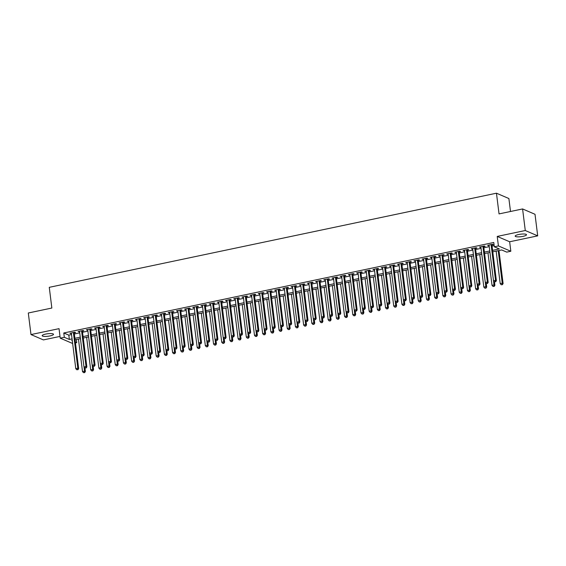 <?xml version="1.0" encoding="UTF-8"?>
<svg xmlns="http://www.w3.org/2000/svg" width="566" height="566" viewBox="0 0 566 566"><rect width="100%" height="100%" fill="white"/><g stroke="black" fill="none" stroke-linecap="round" stroke-linejoin="round"><path stroke-width="0.85" d="M49.999 335.921A5.71 1.266 172.9 0 0 53.508 334.294A5.71 1.266 172.9 0 0 45.697 334.074A5.71 1.266 172.9 0 0 42.181 335.702A5.71 1.266 172.9 0 0 49.999 335.921M522.991 236.355A5.71 1.266 172.9 0 0 526.5 234.727A5.71 1.266 172.9 0 0 518.689 234.508A5.71 1.266 172.9 0 0 515.173 236.135A5.71 1.266 172.9 0 0 522.991 236.355M76.353 339.494L76.743 342.635L75.469 342.904M510.504 211.493L508.884 198.532L496.46 193.197L49.27 287.33L51.846 308.038L28.3 312.998L30.988 334.57L43.412 339.911L60.003 336.416M496.46 193.197L499.042 213.906L522.588 208.946L535.012 214.288L537.7 235.859L525.276 230.518L497.224 236.425L498.405 245.92L510.829 251.254L506.733 252.118L501.695 249.953L492.781 251.828M497.224 236.425L509.648 241.767L537.7 235.859M509.648 241.767L510.829 251.254M522.588 208.946L525.276 230.518M74.217 332.879L75.653 332.575L74.811 332.214L69.901 333.254L71.401 333.473M82.41 331.152L83.846 330.855L83.004 330.494L78.087 331.527L79.587 331.747M90.602 329.433L92.032 329.129L91.197 328.768L86.28 329.801L87.78 330.028M98.788 327.707L100.224 327.403L99.383 327.042L94.472 328.082L95.972 328.301M106.981 325.981L108.417 325.683L107.575 325.323L102.658 326.356L104.158 326.575M115.174 324.261L116.603 323.957L115.768 323.596L110.851 324.629L112.351 324.856M123.36 322.535L124.796 322.231L123.954 321.87L119.044 322.91L120.537 323.129M131.553 320.809L132.989 320.512L132.147 320.151L127.23 321.184L128.73 321.403M139.745 319.09L141.175 318.785L140.34 318.425L135.423 319.457L136.922 319.684M147.931 317.363L149.367 317.059L148.525 316.698L143.615 317.731L145.108 317.958M156.124 315.637L157.553 315.34L156.718 314.979L151.801 316.012L153.301 316.231M164.317 313.911L165.746 313.614L164.904 313.253L159.994 314.286L161.494 314.505M172.503 312.191L173.939 311.887L173.097 311.526L168.187 312.559L169.68 312.786M180.696 310.465L182.125 310.161L181.29 309.8L176.373 310.84L177.873 311.059M188.881 308.739L190.317 308.442L189.476 308.081L184.566 309.114L186.065 309.333M197.074 307.02L198.51 306.715L197.668 306.355L192.751 307.388L194.251 307.614M205.267 305.293L206.696 304.989L205.861 304.628L200.944 305.668L202.444 305.888M213.453 303.567L214.889 303.27L214.047 302.909L209.137 303.942L210.637 304.161M221.646 301.848L223.082 301.544L222.24 301.183L217.323 302.216L218.823 302.442M229.838 300.122L231.268 299.817L230.433 299.456L225.516 300.496L227.016 300.716M238.024 298.395L239.46 298.098L238.619 297.737L233.708 298.77L235.201 298.99M246.217 296.676L247.653 296.372L246.811 296.011L241.894 297.044L243.394 297.27M254.41 294.95L255.839 294.645L255.004 294.285L250.087 295.318L251.587 295.544M262.596 293.223L264.032 292.926L263.19 292.565L258.28 293.598L259.773 293.818M270.789 291.504L272.225 291.2L271.383 290.839L266.466 291.872L267.966 292.091M278.981 289.778L280.411 289.474L279.569 289.113L274.659 290.146L276.158 290.372M287.167 288.052L288.603 287.747L287.761 287.387L282.851 288.427L284.344 288.646M295.36 286.325L296.789 286.028L295.954 285.667L291.037 286.7L292.537 286.92M303.553 284.606L304.982 284.302L304.14 283.941L299.23 284.974L300.73 285.2M311.739 282.88L313.175 282.575L312.333 282.215L307.416 283.255L308.916 283.474M319.932 281.153L321.361 280.856L320.526 280.495L315.609 281.528L317.109 281.748M328.117 279.434L329.554 279.13L328.712 278.769L323.802 279.802L325.301 280.029M336.31 277.708L337.746 277.404L336.904 277.043L331.987 278.083L333.487 278.302M344.503 275.982L345.932 275.684L345.097 275.324L340.18 276.357L341.68 276.576M352.689 274.262L354.125 273.958L353.283 273.597L348.373 274.63L349.873 274.857M360.882 272.536L362.318 272.232L361.476 271.871L356.559 272.904L358.059 273.13M369.074 270.81L370.504 270.513L369.669 270.152L364.752 271.185L366.252 271.404M377.26 269.091L378.696 268.786L377.855 268.425L372.944 269.458L374.437 269.678M385.453 267.364L386.889 267.06L386.047 266.699L381.13 267.732L382.63 267.959M393.646 265.638L395.075 265.341L394.24 264.98L389.323 266.013L390.823 266.232M401.832 263.912L403.268 263.615L402.426 263.254L397.516 264.287L399.009 264.506M410.025 262.192L411.454 261.888L410.619 261.527L405.702 262.56L407.202 262.787M418.217 260.466L419.647 260.162L418.805 259.801L413.895 260.841L415.394 261.06M426.403 258.74L427.839 258.443L426.997 258.082L422.08 259.115L423.58 259.334M434.596 257.021L436.025 256.716L435.19 256.356L430.273 257.389L431.773 257.615M442.782 255.294L444.218 254.99L443.376 254.629L438.466 255.669L439.966 255.889M450.975 253.568L452.411 253.271L451.569 252.91L446.652 253.943L448.152 254.162M459.168 251.849L460.597 251.545L459.762 251.184L454.845 252.217L456.345 252.443M467.353 250.122L468.79 249.818L467.948 249.457L463.038 250.497L464.537 250.717M475.546 248.396L476.982 248.099L476.14 247.738L471.223 248.771L472.723 248.99M483.739 246.677L485.168 246.373L484.333 246.012L479.416 247.045L480.916 247.271M492.604 250.363L499.346 248.941L494.309 246.783L493.771 242.467L63.781 332.978L68.819 335.143L71.535 334.577M74.358 333.982L79.728 332.85M82.544 332.256L87.914 331.124M90.737 330.53L96.107 329.398M98.93 328.804L104.3 327.679M107.116 327.084L112.485 325.952M115.308 325.358L120.678 324.226M123.501 323.632L128.864 322.507M131.687 321.913L137.057 320.781M139.88 320.186L145.25 319.054M148.073 318.46L153.436 317.335M156.258 316.741L161.628 315.609M164.451 315.014L169.821 313.882M172.644 313.288L178.007 312.163M180.83 311.569L186.2 310.437M189.023 309.843L194.393 308.711M197.209 308.116L202.578 306.984M205.401 306.39L210.771 305.265M213.594 304.671L218.964 303.539M221.78 302.944L227.15 301.812M229.973 301.218L235.343 300.093M238.166 299.499L243.529 298.367M246.351 297.773L251.721 296.641M254.544 296.046L259.914 294.921M262.737 294.327L268.1 293.195M270.923 292.601L276.293 291.469M279.116 290.874L284.486 289.75M287.309 289.155L292.672 288.023M295.494 287.429L300.864 286.297M303.687 285.703L309.057 284.571M311.88 283.983L317.243 282.851M320.066 282.257L325.436 281.125M328.259 280.531L333.629 279.399M336.445 278.805L341.814 277.68M344.637 277.085L350.007 275.953M352.83 275.359L358.2 274.227M361.016 273.633L366.386 272.508M369.209 271.913L374.579 270.781M377.402 270.187L382.765 269.055M385.588 268.461L390.957 267.336M393.78 266.742L399.15 265.61M401.973 265.015L407.336 263.883M410.159 263.289L415.529 262.164M418.352 261.57L423.722 260.438M426.545 259.844L431.908 258.712M434.73 258.117L440.1 256.985M442.923 256.391L448.293 255.266M451.109 254.672L456.479 253.54M459.302 252.945L464.672 251.813M467.495 251.219L472.865 250.094M475.681 249.5L481.05 248.368M483.873 247.774L489.243 246.642M492.066 246.047L494.16 245.609M491.925 244.951L493.361 244.646L492.519 244.286L487.609 245.319L489.102 245.545M72.646 343.498L60.222 338.157L59.041 328.662L30.988 334.57M60.222 338.157L64.319 337.294L69.356 339.459L72.073 338.885M63.781 332.978L64.319 337.294M494.309 246.783L498.405 245.92M72.257 340.357L71.705 340.47L72.299 340.725M75.363 342.041L76.743 342.635M489.965 252.422L484.595 253.554M481.772 254.148L476.402 255.28M473.579 255.874L468.216 257.006M465.393 257.594L460.024 258.726M457.201 259.32L451.831 260.452M449.008 261.046L443.645 262.178M440.822 262.773L435.452 263.897M432.629 264.492L427.259 265.624M424.436 266.218L419.073 267.35M416.251 267.944L410.881 269.069M408.058 269.664L402.688 270.796M399.872 271.39L394.502 272.522M391.679 273.116L386.309 274.241M383.486 274.835L378.116 275.967M375.3 276.562L369.931 277.694M367.108 278.288L361.738 279.413M358.915 280.007L353.552 281.139M350.729 281.734L345.359 282.866M342.536 283.46L337.166 284.592M334.343 285.186L328.98 286.311M326.158 286.905L320.788 288.037M317.965 288.632L312.595 289.764M309.772 290.358L304.409 291.483M301.586 292.077L296.216 293.209M293.393 293.804L288.023 294.936M285.2 295.53L279.837 296.655M277.015 297.249L271.645 298.381M268.822 298.975L263.452 300.107M260.636 300.702L255.266 301.827M252.443 302.421L247.073 303.553M244.25 304.147L238.88 305.279M236.064 305.873L230.695 307.005M227.872 307.6L222.502 308.725M219.679 309.319L214.316 310.451M211.493 311.045L206.123 312.177M203.3 312.772L197.93 313.897M195.107 314.491L189.744 315.623M186.922 316.217L181.552 317.349M178.729 317.943L173.359 319.068M170.536 319.663L165.173 320.795M162.35 321.389L156.98 322.521M154.157 323.115L148.787 324.24M145.971 324.834L140.601 325.966M137.779 326.561L132.409 327.693M129.586 328.287L124.216 329.419M121.4 330.006L116.03 331.138M113.207 331.733L107.837 332.865M105.014 333.459L99.651 334.591M96.828 335.185L91.459 336.31M88.636 336.904L83.266 338.036M80.443 338.631L75.08 339.763M74.896 338.291L80.266 337.166M83.082 336.572L88.452 335.44M91.275 334.846L96.644 333.714M99.467 333.119L104.83 331.994M107.653 331.4L113.023 330.268M115.846 329.674L121.216 328.542M124.039 327.947L129.402 326.823M132.225 326.228L137.595 325.096M140.418 324.502L145.787 323.37M148.61 322.776L153.973 321.644M156.796 321.049L162.166 319.924M164.989 319.33L170.359 318.198M173.182 317.604L178.545 316.472M181.368 315.878L186.738 314.753M189.56 314.158L194.93 313.026M197.746 312.432L203.116 311.3M205.939 310.706L211.309 309.581M214.132 308.986L219.502 307.854M222.318 307.26L227.688 306.128M230.511 305.534L235.88 304.409M238.703 303.815L244.066 302.683M246.889 302.088L252.259 300.956M255.082 300.362L260.452 299.23M263.275 298.636L268.638 297.511M271.461 296.917L276.831 295.785M279.654 295.19L285.023 294.058M287.846 293.464L293.209 292.339M296.032 291.745L301.402 290.613M304.225 290.018L309.595 288.886M312.411 288.292L317.781 287.167M320.604 286.573L325.974 285.441M328.796 284.847L334.166 283.715M336.982 283.12L342.352 281.995M345.175 281.401L350.545 280.269M353.368 279.675L358.731 278.543M361.554 277.948L366.924 276.816M369.747 276.229L375.117 275.097M377.939 274.503L383.302 273.371M386.125 272.777L391.495 271.645M394.318 271.05L399.688 269.925M402.511 269.331L407.874 268.199M410.697 267.605L416.067 266.473M418.89 265.879L424.259 264.754M427.075 264.159L432.445 263.027M435.268 262.433L440.638 261.301M443.461 260.707L448.831 259.582M451.647 258.987L457.017 257.855M459.84 257.261L465.21 256.129M468.032 255.535L473.395 254.41M476.218 253.816L481.588 252.684M484.411 252.089L489.781 250.957M68.819 335.143L69.356 339.459M488.38 245.156L488.444 245.679M480.187 246.882L480.258 247.406M472.002 248.608L472.065 249.132M463.809 250.328L463.872 250.858M455.623 252.054L455.687 252.578M447.43 253.78L447.494 254.304M439.237 255.507L439.301 256.03M431.051 257.226L431.115 257.749M422.859 258.952L422.922 259.476M414.666 260.678L414.737 261.202M406.48 262.398L406.544 262.921M398.287 264.124L398.351 264.647M390.094 265.85L390.165 266.374M381.909 267.569L381.972 268.093M373.716 269.296L373.779 269.819M365.523 271.022L365.594 271.546M357.337 272.741L357.401 273.265M349.144 274.468L349.208 274.991M340.958 276.194L341.022 276.717M332.766 277.92L332.829 278.444M324.573 279.639L324.636 280.163M316.387 281.366L316.451 281.889M308.194 283.092L308.258 283.616M300.001 284.811L300.072 285.335M291.815 286.538L291.879 287.061M283.623 288.264L283.686 288.787M275.43 289.983L275.5 290.507M267.244 291.709L267.308 292.233M259.051 293.436L259.115 293.959M250.858 295.155L250.929 295.678M242.673 296.881L242.736 297.405M234.48 298.607L234.543 299.131M226.287 300.327L226.358 300.857M218.101 302.053L218.165 302.577M209.908 303.779L209.972 304.303M201.722 305.506L201.786 306.029M193.53 307.225L193.593 307.748M185.337 308.951L185.4 309.475M177.151 310.677L177.215 311.201M168.958 312.397L169.022 312.92M160.765 314.123L160.836 314.646M152.579 315.849L152.643 316.373M144.387 317.568L144.45 318.092M136.194 319.295L136.264 319.818M128.008 321.021L128.072 321.545M119.815 322.74L119.879 323.271M111.622 324.467L111.693 324.99M103.436 326.193L103.5 326.716M95.244 327.919L95.307 328.443M87.058 329.638L87.122 330.162M78.865 331.365L78.929 331.888M70.672 333.091L70.736 333.615M491.09 244.59L495.54 280.312L493.488 280.743L489.038 245.021M491.861 244.427L496.375 280.672L495.54 280.312L495.314 281.67L494.493 281.847L495.314 281.67M495.653 281.818L496.375 280.672M493.488 280.743L494.493 281.847M496.156 251.12L500.21 283.63L502.254 283.198L503.096 283.559L498.979 250.526M502.035 284.556L501.214 284.733L502.367 284.705L502.254 283.198L498.207 250.688M501.214 284.733L500.21 283.63M503.096 283.559L502.367 284.705M482.897 246.316L487.347 282.038L485.303 282.469L480.852 246.741M483.668 246.153L488.189 282.399L487.347 282.038L487.121 283.396L486.307 283.566L487.121 283.396M487.46 283.538L488.189 282.399M485.303 282.469L486.307 283.566M474.704 248.035L479.154 283.764L477.11 284.196L472.66 248.467M475.482 247.873L479.996 284.125L479.154 283.764L478.935 285.123L478.114 285.292L478.935 285.123M479.268 285.264L479.996 284.125M477.11 284.196L478.114 285.292M466.518 249.762L470.969 285.483L468.917 285.915L464.467 250.193M467.29 249.599L471.803 285.844L470.969 285.483L470.742 286.842L469.922 287.019L470.742 286.842M471.082 286.99L471.803 285.844M468.917 285.915L469.922 287.019M458.326 251.488L462.776 287.21L460.731 287.641L456.281 251.92M459.104 251.325L463.618 287.57L462.776 287.21L462.556 288.568L461.736 288.745L462.556 288.568M462.889 288.717L463.618 287.57M460.731 287.641L461.736 288.745M487.97 252.846L492.017 285.356L494.061 284.924L494.903 285.285L494.472 281.818M493.842 286.283L493.021 286.453L494.175 286.424L493.552 280.814M493.021 286.453L492.017 285.356M494.903 285.285L494.175 286.424M479.777 254.566L483.824 287.075L485.876 286.651L486.71 287.012L486.279 283.545M485.649 288.009L484.829 288.179L485.989 288.151L485.359 282.533M484.829 288.179L483.824 287.075M486.71 287.012L485.989 288.151M471.584 256.292L475.638 288.801L477.683 288.37L478.525 288.731L478.093 285.264M477.463 289.728L476.643 289.905L477.796 289.877L477.173 284.259M476.643 289.905L475.638 288.801M478.525 288.731L477.796 289.877M463.398 258.018L467.445 290.528L469.49 290.096L470.332 290.457L469.9 286.99M469.271 291.455L468.45 291.624L469.603 291.596L468.981 285.986M468.45 291.624L467.445 290.528M470.332 290.457L469.603 291.596M450.133 253.207L454.583 288.936L452.538 289.368L448.088 253.639M450.911 253.044L455.425 289.297L454.583 288.936L454.364 290.294L453.543 290.464L454.364 290.294M454.696 290.436L455.425 289.297M452.538 289.368L453.543 290.464M455.205 259.744L459.252 292.254L461.304 291.823L462.139 292.183L461.707 288.717M461.078 293.181L460.264 293.351L461.417 293.322L460.788 287.712M460.264 293.351L459.252 292.254M462.139 292.183L461.417 293.322M441.947 254.933L446.397 290.655L444.345 291.087L439.895 255.365M442.718 254.771L447.232 291.016L446.397 290.655L446.171 292.021L445.35 292.19L446.171 292.021M446.51 292.162L447.232 291.016M444.345 291.087L445.35 292.19M447.013 261.464L451.067 293.973L453.111 293.542L453.953 293.903L453.522 290.443M452.892 294.9L452.071 295.077L453.225 295.049L452.602 289.431M452.071 295.077L451.067 293.973M453.953 293.903L453.225 295.049M433.754 256.66L438.204 292.381L436.16 292.813L431.709 257.091M434.532 256.497L439.046 292.742L438.204 292.381L437.985 293.74L437.164 293.917L437.985 293.74M438.317 293.888L439.046 292.742M436.16 292.813L437.164 293.917M438.827 263.19L442.874 295.7L444.918 295.268L445.76 295.629L445.329 292.162M444.699 296.626L443.878 296.803L445.032 296.775L444.409 291.157M443.878 296.803L442.874 295.7M445.76 295.629L445.032 296.775M425.561 258.379L430.011 294.108L427.967 294.539L423.517 258.811M426.34 258.216L430.853 294.469L430.011 294.108L429.792 295.466L428.971 295.636L429.792 295.466M430.125 295.608L430.853 294.469M427.967 294.539L428.971 295.636L429.382 299.074L428.653 300.221L427.5 300.249L428.653 300.221M430.634 264.916L434.681 297.426L436.733 296.994L437.568 297.355L437.136 293.888M436.506 298.353L435.693 298.523L436.846 298.494L436.216 292.884M435.693 298.523L434.681 297.426M437.568 297.355L436.846 298.494M417.375 260.105L421.826 295.827L419.774 296.259L415.324 260.537M418.147 259.943L422.661 296.188L421.826 295.827L421.599 297.192L420.786 297.362L421.599 297.192M421.939 297.334L422.661 296.188M419.774 296.259L420.786 297.362M409.183 261.832L413.633 297.553L411.588 297.985L407.138 262.263M409.961 261.669L414.475 297.914L413.633 297.553L413.413 298.912L412.593 299.089L413.413 298.912M413.746 299.06L414.475 297.914M411.588 297.985L412.593 299.089M400.997 263.551L405.44 299.28L403.395 299.711L398.945 263.982M401.768 263.388L406.282 299.64L405.44 299.28L405.221 300.638L404.4 300.808L405.221 300.638M405.553 300.779L406.282 299.64M403.395 299.711L404.4 300.808M392.804 265.277L397.254 301.006L395.202 301.43L390.759 265.709M393.575 265.114L398.096 301.367L397.254 301.006L397.028 302.364L396.214 302.534L397.028 302.364M397.367 302.506L398.096 301.367M395.202 301.43L396.214 302.534M384.611 267.003L389.061 302.725L387.017 303.157L382.566 267.435M385.389 266.841L389.903 303.086L389.061 302.725L388.842 304.084L388.021 304.26L388.842 304.084M389.175 304.232L389.903 303.086M387.017 303.157L388.021 304.26M376.425 268.73L380.876 304.451L378.824 304.883L374.374 269.154M377.197 268.567L381.71 304.812L380.876 304.451L380.649 305.81L379.828 305.98L380.649 305.81M380.989 305.951L381.71 304.812M378.824 304.883L379.828 305.98M368.233 270.449L372.683 306.178L370.638 306.609L366.188 270.881M369.004 270.286L373.525 306.539L372.683 306.178L372.456 307.536L371.643 307.706L372.456 307.536M372.796 307.678L373.525 306.539M370.638 306.609L371.643 307.706M360.04 272.175L364.49 307.897L362.445 308.329L357.995 272.607M360.818 272.013L365.332 308.258L364.49 307.897L364.271 309.255L363.45 309.432L364.271 309.255M364.603 309.404L365.332 308.258M362.445 308.329L363.45 309.432M351.854 273.902L356.304 309.623L354.252 310.055L349.802 274.333M352.625 273.739L357.139 309.984L356.304 309.623L356.078 310.982L355.257 311.159L356.078 310.982M356.417 311.13L357.139 309.984M354.252 310.055L355.257 311.159M343.661 275.621L348.111 311.35L346.067 311.781L341.616 276.052M344.439 275.458L348.953 311.71L348.111 311.35L347.892 312.708L347.071 312.878L347.892 312.708M348.224 312.849L348.953 311.71M346.067 311.781L347.071 312.878M335.468 277.347L339.918 313.069L337.874 313.5L333.424 277.779M336.246 277.184L340.76 313.43L339.918 313.069L339.699 314.434L338.878 314.604L339.699 314.434M340.032 314.576L340.76 313.43M337.874 313.5L338.878 314.604M327.282 279.073L331.733 314.795L329.681 315.227L325.231 279.505M328.054 278.911L332.567 315.156L331.733 314.795L331.506 316.153L330.685 316.33L331.506 316.153M331.846 316.302L332.567 315.156M329.681 315.227L330.685 316.33M422.441 266.636L426.495 299.145L428.54 298.714L428.03 294.603M428.32 300.079L428.54 298.714L429.382 299.074M427.5 300.249L426.495 299.145M414.255 268.362L418.302 300.871L420.354 300.44L421.189 300.801L420.757 297.334M420.128 301.798L419.307 301.975L420.467 301.947L419.838 296.329M419.307 301.975L418.302 300.871M421.189 300.801L420.467 301.947M406.063 270.088L410.109 302.598L412.161 302.166L413.003 302.527L412.572 299.06M411.935 303.525L411.121 303.694L412.274 303.666L411.652 298.056M411.121 303.694L410.109 302.598M413.003 302.527L412.274 303.666M397.87 271.807L401.924 304.317L403.968 303.885L404.81 304.246L404.379 300.787M403.749 305.251L402.928 305.421L404.082 305.392L403.459 299.775M402.928 305.421L401.924 304.317M404.81 304.246L404.082 305.392M389.684 273.534L393.731 306.043L395.783 305.612L396.617 305.973L396.186 302.506M395.556 306.97L394.735 307.147L395.896 307.119L395.266 301.501M394.735 307.147L393.731 306.043M396.617 305.973L395.896 307.119M381.491 275.26L385.545 307.77L387.59 307.338L388.432 307.699L388 304.232M387.363 308.696L386.55 308.866L387.703 308.838L387.08 303.227M386.55 308.866L385.545 307.77M388.432 307.699L387.703 308.838M373.305 276.979L377.352 309.489L379.397 309.064L380.239 309.425L379.807 305.958M379.178 310.423L378.357 310.593L379.51 310.564L378.887 304.947M378.357 310.593L377.352 309.489M380.239 309.425L379.51 310.564M365.112 278.705L369.159 311.215L371.211 310.784L372.046 311.144L371.614 307.678M370.985 312.142L370.164 312.319L371.324 312.291L370.695 306.673M370.164 312.319L369.159 311.215M372.046 311.144L371.324 312.291M356.92 280.432L360.974 312.941L363.018 312.51L363.86 312.871L363.429 309.404M362.799 313.868L361.978 314.038L363.131 314.01L362.509 308.399M361.978 314.038L360.974 312.941M363.86 312.871L363.131 314.01M348.734 282.158L352.781 314.668L354.825 314.236L355.667 314.597L355.236 311.13M354.606 315.595L353.785 315.764L354.939 315.736L354.316 310.126M353.785 315.764L352.781 314.668M355.667 314.597L354.939 315.736M340.541 283.877L344.588 316.387L346.64 315.955L347.474 316.316L347.043 312.856M346.413 317.314L345.593 317.491L346.753 317.462L346.123 311.845M345.593 317.491L344.588 316.387M347.474 316.316L346.753 317.462M332.348 285.604L336.402 318.113L338.447 317.682L339.289 318.042L338.857 314.576M338.227 319.04L337.407 319.217L338.56 319.189L337.937 313.571M337.407 319.217L336.402 318.113M339.289 318.042L338.56 319.189M319.09 280.793L323.54 316.521L321.495 316.953L317.045 281.224M319.868 280.63L324.382 316.882L323.54 316.521L323.32 317.88L322.5 318.05L323.32 317.88M323.653 318.021L324.382 316.882M321.495 316.953L322.5 318.05M310.897 282.519L315.347 318.241L313.302 318.672L308.852 282.95M311.675 282.356L316.189 318.601L315.347 318.241L315.128 319.606L314.307 319.776L315.128 319.606M315.46 319.748L316.189 318.601M313.302 318.672L314.307 319.776M302.711 284.245L307.161 319.967L305.109 320.398L300.659 284.677M303.482 284.082L307.996 320.328L307.161 319.967L306.935 321.325L306.121 321.502L306.935 321.325M307.274 321.474L307.996 320.328M305.109 320.398L306.121 321.502M294.518 285.964L298.968 321.693L296.924 322.125L292.473 286.396M295.296 285.802L299.81 322.054L298.968 321.693L298.749 323.052L297.928 323.221L298.749 323.052M299.081 323.193L299.81 322.054M296.924 322.125L297.928 323.221M324.162 287.33L328.209 319.84L330.254 319.408L331.096 319.769L330.664 316.302M330.035 320.766L329.214 320.936L330.367 320.908L329.745 315.297M329.214 320.936L328.209 319.84M331.096 319.769L330.367 320.908M315.97 289.049L320.016 321.559L322.068 321.127L322.903 321.488L322.471 318.028M321.842 322.493L321.028 322.662L322.181 322.634L321.552 317.017M321.028 322.662L320.016 321.559M322.903 321.488L322.181 322.634M307.777 290.775L311.831 323.285L313.875 322.853L314.717 323.214L314.286 319.748M313.656 324.212L312.835 324.389L313.988 324.36L313.366 318.743M312.835 324.389L311.831 323.285M314.717 323.214L313.988 324.36M299.591 292.502L303.638 325.011L305.69 324.58L306.524 324.941L306.093 321.474M305.463 325.938L304.642 326.108L305.803 326.08L305.173 320.469M304.642 326.108L303.638 325.011M306.524 324.941L305.803 326.08M286.332 287.691L290.775 323.419L288.731 323.844L284.281 288.122M287.103 287.528L291.617 323.78L290.775 323.419L290.556 324.778L289.735 324.948L290.556 324.778M290.889 324.919L291.617 323.78M288.731 323.844L289.735 324.948M291.398 294.221L295.445 326.731L297.497 326.299L298.339 326.66L297.907 323.2M297.27 327.664L296.457 327.834L297.61 327.806L296.98 322.188M296.457 327.834L295.445 326.731M298.339 326.66L297.61 327.806M278.139 289.417L282.59 325.139L280.538 325.57L276.088 289.849M278.911 289.254L283.432 325.5L282.59 325.139L282.363 326.497L281.55 326.674L282.363 326.497M282.703 326.646L283.432 325.5M280.538 325.57L281.55 326.674M283.205 295.947L287.259 328.457L289.304 328.025L290.146 328.386L289.714 324.919M289.085 329.384L288.264 329.561L289.417 329.532L288.794 323.915M288.264 329.561L287.259 328.457M290.146 328.386L289.417 329.532M269.947 291.143L274.397 326.865L272.352 327.297L267.902 291.568M270.725 290.974L275.239 327.226L274.397 326.865L274.177 328.223L273.357 328.393L274.177 328.223M274.51 328.365L275.239 327.226M272.352 327.297L273.357 328.393L273.767 331.839L273.038 332.978L271.885 333.006L273.038 332.978M275.019 297.674L279.066 330.183L281.118 329.752L281.953 330.112L281.521 326.646M280.892 331.11L280.071 331.28L281.231 331.252L280.602 325.641M280.071 331.28L279.066 330.183M281.953 330.112L281.231 331.252M261.761 292.863L266.211 328.591L264.159 329.023L259.709 293.294M262.532 292.7L267.046 328.952L266.211 328.591L265.985 329.95L265.164 330.12L265.985 329.95M266.324 330.091L267.046 328.952M264.159 329.023L265.164 330.12M266.827 299.393L270.881 331.902L272.925 331.478L272.416 327.36M272.699 332.836L272.925 331.478L273.767 331.839M271.885 333.006L270.881 331.902M253.568 294.589L258.018 330.311L255.966 330.742L251.523 295.02M254.339 294.426L258.86 330.671L258.018 330.311L257.792 331.669L256.978 331.846L257.792 331.669M258.131 331.817L258.86 330.671M255.966 330.742L256.978 331.846M258.641 301.119L262.688 333.629L264.732 333.197L265.574 333.558L265.143 330.091M264.513 334.556L263.692 334.732L264.846 334.704L264.223 329.087M263.692 334.732L262.688 333.629M265.574 333.558L264.846 334.704M245.375 296.315L249.825 332.037L247.781 332.468L243.33 296.747M246.153 296.152L250.667 332.398L249.825 332.037L249.606 333.395L248.785 333.565L249.606 333.395M249.939 333.544L250.667 332.398M247.781 332.468L248.785 333.565M250.448 302.845L254.495 335.355L256.547 334.923L257.381 335.284L256.95 331.817M256.32 336.282L255.499 336.452L256.66 336.423L256.03 330.813M255.499 336.452L254.495 335.355M257.381 335.284L256.66 336.423M237.189 298.034L241.64 333.763L239.588 334.195L235.138 298.466M237.961 297.872L242.474 334.124L241.64 333.763L241.413 335.122L240.592 335.291L241.413 335.122M241.753 335.263L242.474 334.124M239.588 334.195L240.592 335.291M242.255 304.565L246.309 337.081L248.354 336.65L249.196 337.011L248.764 333.544M248.134 338.008L247.314 338.178L248.467 338.15L247.844 332.539M247.314 338.178L246.309 337.081M249.196 337.011L248.467 338.15M228.997 299.761L233.447 335.482L231.402 335.914L226.952 300.192M229.768 299.598L234.289 335.843L233.447 335.482L233.22 336.841L232.407 337.018L233.22 336.841M233.56 336.989L234.289 335.843M231.402 335.914L232.407 337.018M234.069 306.291L238.116 338.801L240.161 338.369L241.003 338.73L240.571 335.263M239.942 339.727L239.121 339.904L240.274 339.876L239.651 334.258M239.121 339.904L238.116 338.801M241.003 338.73L240.274 339.876M220.804 301.487L225.254 337.209L223.209 337.64L218.759 301.919M221.582 301.324L226.096 337.569L225.254 337.209L225.035 338.567L224.214 338.744L225.035 338.567M225.367 338.716L226.096 337.569M223.209 337.64L224.214 338.744M225.876 308.017L229.923 340.527L231.975 340.095L232.81 340.456L232.378 336.989M231.749 341.454L230.928 341.623L232.088 341.602L231.459 335.985M230.928 341.623L229.923 340.527M232.81 340.456L232.088 341.602M212.618 303.206L217.068 338.935L215.016 339.367L210.566 303.638M213.389 303.043L217.903 339.296L217.068 338.935L216.842 340.293L216.021 340.463L216.842 340.293M217.181 340.435L217.903 339.296M215.016 339.367L216.021 340.463M217.684 309.744L221.738 342.253L223.782 341.822L224.624 342.182L224.193 338.716M223.563 343.18L222.742 343.35L223.895 343.321L223.273 337.711M222.742 343.35L221.738 342.253M224.624 342.182L223.895 343.321M204.425 304.933L208.875 340.654L206.831 341.086L202.38 305.364M205.203 304.77L209.717 341.015L208.875 340.654L208.656 342.02L207.835 342.189L208.656 342.02M208.988 342.161L209.717 341.015M206.831 341.086L207.835 342.189M209.498 311.463L213.545 343.972L215.589 343.541L216.431 343.902L216 340.442M215.37 344.899L214.549 345.076L215.703 345.048L215.08 339.43M214.549 345.076L213.545 343.972M216.431 343.902L215.703 345.048M196.232 306.659L200.682 342.38L198.638 342.812L194.188 307.09M197.01 306.496L201.524 342.741L200.682 342.38L200.463 343.739L199.642 343.916L200.463 343.739M200.796 343.887L201.524 342.741M198.638 342.812L199.642 343.916M201.305 313.189L205.352 345.699L207.404 345.267L208.238 345.628L207.807 342.161M207.177 346.625L206.364 346.802L207.517 346.774L206.887 341.156M206.364 346.802L205.352 345.699M208.238 345.628L207.517 346.774M188.046 308.378L192.497 344.107L190.445 344.538L185.995 308.81M188.818 308.215L193.331 344.468L192.497 344.107L192.27 345.465L191.457 345.635L192.27 345.465M192.61 345.607L193.331 344.468M190.445 344.538L191.457 345.635M193.112 314.915L197.166 347.425L199.211 346.993L200.053 347.354L199.621 343.887M198.991 348.352L198.171 348.522L199.324 348.493L198.701 342.883M198.171 348.522L197.166 347.425M200.053 347.354L199.324 348.493M179.854 310.104L184.304 345.833L182.259 346.258L177.809 310.536M180.632 309.942L185.146 346.187L184.304 345.833L184.084 347.191L183.264 347.361L184.084 347.191M184.417 347.333L185.146 346.187M182.259 346.258L183.264 347.361M184.926 316.635L188.973 349.144L191.018 348.713L191.86 349.073L191.428 345.614M190.799 350.078L189.978 350.248L191.131 350.22L190.509 344.602M189.978 350.248L188.973 349.144M191.86 349.073L191.131 350.22M171.668 311.831L176.111 347.552L174.066 347.984L169.616 312.262M172.439 311.668L176.953 347.913L176.111 347.552L175.892 348.911L175.071 349.088L175.892 348.911M176.224 349.059L176.953 347.913M174.066 347.984L175.071 349.088M176.734 318.361L180.78 350.87L182.832 350.439L183.674 350.8L183.243 347.333M182.606 351.797L181.792 351.974L182.945 351.946L182.316 346.328M181.792 351.974L180.78 350.87M183.674 350.8L182.945 351.946M163.475 313.55L167.925 349.279L165.873 349.71L161.423 313.981M164.246 313.387L168.76 349.639L167.925 349.279L167.699 350.637L166.885 350.807L167.699 350.637M168.038 350.779L168.76 349.639M165.873 349.71L166.885 350.807M168.541 320.087L172.595 352.597L174.639 352.165L175.481 352.526L175.05 349.059M174.42 353.524L173.599 353.693L174.752 353.665L174.13 348.055M173.599 353.693L172.595 352.597M175.481 352.526L174.752 353.665M155.282 315.276L159.732 351.005L157.688 351.429L153.237 315.708M156.06 315.113L160.574 351.366L159.732 351.005L159.513 352.363L158.692 352.533L159.513 352.363M159.845 352.505L160.574 351.366M157.688 351.429L158.692 352.533M160.355 321.806L164.402 354.316L166.454 353.884L167.288 354.245L166.857 350.786M166.227 355.25L165.406 355.42L166.567 355.391L165.937 349.774M165.406 355.42L164.402 354.316M167.288 354.245L166.567 355.391M147.096 317.002L151.547 352.724L149.495 353.156L145.045 317.434M147.868 316.84L152.381 353.085L151.547 352.724L151.32 354.083L150.499 354.259L151.32 354.083M151.66 354.231L152.381 353.085M149.495 353.156L150.499 354.259L150.91 357.698L150.181 358.837L149.028 358.865L150.181 358.837M152.162 323.533L156.209 356.042L158.261 355.611L159.103 355.972L158.671 352.505M158.034 356.969L157.221 357.146L158.374 357.118L157.751 351.5M157.221 357.146L156.209 356.042M159.103 355.972L158.374 357.118M138.903 318.729L143.354 354.45L141.302 354.882L136.859 319.153M139.675 318.566L144.196 354.811L143.354 354.45L143.127 355.809L142.314 355.979L143.127 355.809M143.467 355.95L144.196 354.811M141.302 354.882L142.314 355.979M143.976 325.259L148.023 357.769L150.068 357.337L149.558 353.226M149.849 358.695L150.068 357.337L150.91 357.698M149.028 358.865L148.023 357.769M130.711 320.448L135.161 356.177L133.116 356.608L128.666 320.88M131.489 320.285L136.003 356.538L135.161 356.177L134.941 357.535L134.121 357.705L134.941 357.535M135.274 357.677L136.003 356.538M133.116 356.608L134.121 357.705M135.783 326.978L139.83 359.488L141.882 359.063L142.717 359.424L142.285 355.957M141.656 360.422L140.835 360.592L141.995 360.563L141.366 354.946M140.835 360.592L139.83 359.488M142.717 359.424L141.995 360.563M122.525 322.174L126.975 357.896L124.923 358.328L120.473 322.606M123.296 322.012L127.81 358.257L126.975 357.896L126.749 359.254L125.928 359.431L126.749 359.254M127.088 359.403L127.81 358.257M124.923 358.328L125.928 359.431M127.591 328.705L131.645 361.214L133.689 360.783L134.531 361.143L134.1 357.677M133.47 362.141L132.649 362.318L133.802 362.29L133.18 356.672M132.649 362.318L131.645 361.214M134.531 361.143L133.802 362.29M114.332 323.901L118.782 359.622L116.737 360.054L112.287 324.332M115.103 323.738L119.624 359.983L118.782 359.622L118.556 360.981L117.742 361.158L118.556 360.981M118.895 361.129L119.624 359.983M116.737 360.054L117.742 361.158L118.145 364.596L117.424 365.735L116.263 365.763L117.424 365.735M119.405 330.431L123.452 362.94L125.496 362.509L126.338 362.87L125.907 359.403M125.277 363.867L124.456 364.037L125.61 364.009L124.987 358.398M124.456 364.037L123.452 362.94M126.338 362.87L125.61 364.009M106.139 325.62L110.589 361.349L108.545 361.78L104.094 326.051M106.917 325.457L111.431 361.709L110.589 361.349L110.37 362.707L109.549 362.877L110.37 362.707M110.703 362.848L111.431 361.709M108.545 361.78L109.549 362.877M111.212 332.157L115.259 364.667L117.311 364.235L116.794 360.125M117.084 365.594L117.311 364.235L118.145 364.596M116.263 365.763L115.259 364.667M97.953 327.346L102.404 363.068L100.352 363.499L95.902 327.778M98.725 327.183L103.238 363.429L102.404 363.068L102.177 364.433L101.356 364.603L102.177 364.433M102.517 364.575L103.238 363.429M100.352 363.499L101.356 364.603M103.019 333.876L107.073 366.386L109.118 365.954L109.96 366.315L109.528 362.856M108.898 367.313L108.078 367.49L109.231 367.461L108.608 361.844M108.078 367.49L107.073 366.386M109.96 366.315L109.231 367.461M89.761 329.072L94.211 364.794L92.166 365.226L87.716 329.504M90.539 328.91L95.053 365.155L94.211 364.794L93.991 366.152L93.171 366.329L93.991 366.152M94.324 366.301L95.053 365.155M92.166 365.226L93.171 366.329M94.833 335.603L98.88 368.112L100.925 367.681L101.767 368.042L101.335 364.575M100.706 369.039L99.885 369.216L101.038 369.188L100.415 363.57M99.885 369.216L98.88 368.112M101.767 368.042L101.038 369.188M81.568 330.792L86.018 366.52L83.973 366.952L79.523 331.223M82.346 330.629L86.86 366.881L86.018 366.52L85.799 367.879L84.978 368.049L85.799 367.879M86.131 368.02L86.86 366.881M83.973 366.952L84.978 368.049L85.388 371.487L84.659 372.633L83.506 372.661L84.659 372.633M86.64 337.329L90.687 369.839L92.739 369.407L93.574 369.768L93.142 366.301M92.513 370.765L91.699 370.935L92.852 370.907L92.223 365.296M91.699 370.935L90.687 369.839M93.574 369.768L92.852 370.907M73.382 332.518L77.832 368.24L75.78 368.671L71.33 332.95M74.153 332.355L78.667 368.6L77.832 368.24L77.606 369.605L76.785 369.775L77.606 369.605M77.945 369.747L78.667 368.6M75.78 368.671L76.785 369.775M78.448 339.048L82.502 371.558L84.546 371.126L84.037 367.016M84.327 372.492L84.546 371.126L85.388 371.487M83.506 372.661L82.502 371.558"/></g></svg>
